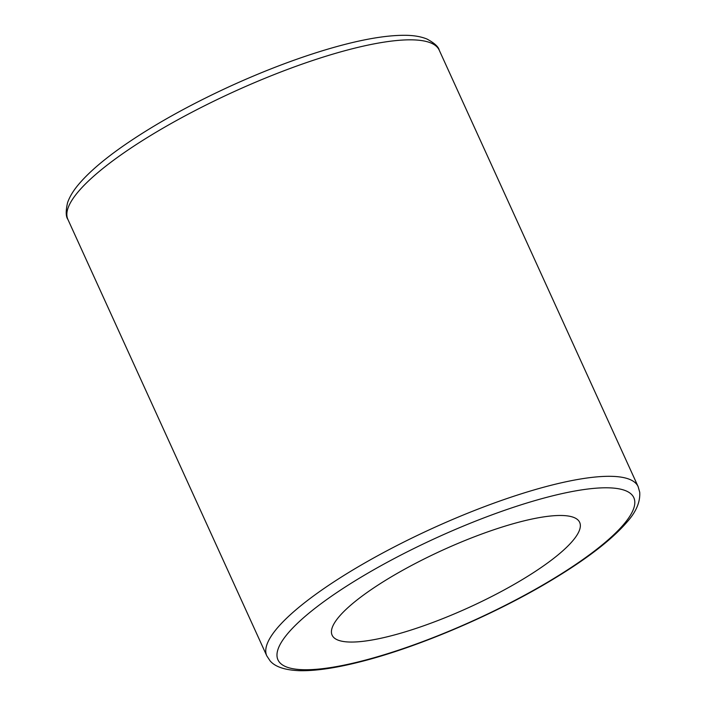 <?xml version="1.0" encoding="UTF-8"?>
<svg xmlns="http://www.w3.org/2000/svg" width="706" height="706" viewBox="0 0 706 706"><rect width="100%" height="100%" fill="white"/><g stroke="black" fill="none" stroke-linecap="round" stroke-linejoin="round"><path stroke-width="1.06" d="M562.753 515.521A136.029 31.541 155.5 0 0 416.522 562.858A136.029 31.541 155.5 0 0 332.111 635.179A136.029 31.541 155.5 0 0 468.969 607.469A136.029 31.541 155.5 0 0 579.67 522.361A136.029 31.541 155.5 0 0 562.753 515.521M547.627 582.194A195.544 45.343 -24.5 0 1 276.99 655.795A195.544 45.343 -24.5 0 1 543.064 498.321A195.544 45.343 -24.5 0 1 547.627 582.194M638.136 486.628A204.043 47.32 155.5 0 0 612.764 476.373A204.043 47.32 155.5 0 0 393.41 547.371A204.043 47.32 155.5 0 0 266.789 655.856L270.08 660.842C274.06 665.59 282.312 670.1 299.926 670.7C315.264 670.974 334.582 668.211 357.854 662.413C414.396 648.576 491.058 616.206 548.527 581.982C585.177 560.237 611.378 540.214 627.157 521.902C636.15 511.815 640.333 501.94 639.724 492.267L638.136 486.628L439.22 50.152A204.043 47.32 -24.5 0 0 413.848 39.898A204.043 47.32 -24.5 0 0 194.494 110.895A204.043 47.32 -24.5 0 0 67.882 219.389L266.789 655.856M67.882 219.389C65.782 216.557 65.676 210.997 67.564 202.71C69.585 196.859 73.195 190.841 78.419 184.645C88.276 172.882 103.023 160.121 122.676 146.354C152.337 125.712 187.567 105.953 228.373 87.076C261.591 71.835 293.546 59.551 324.23 50.214C357.677 40.118 384.726 35.141 405.376 35.3C413.848 35.371 421.058 36.615 426.989 39.042C434.428 43.084 438.505 46.781 439.22 50.152"/></g></svg>
